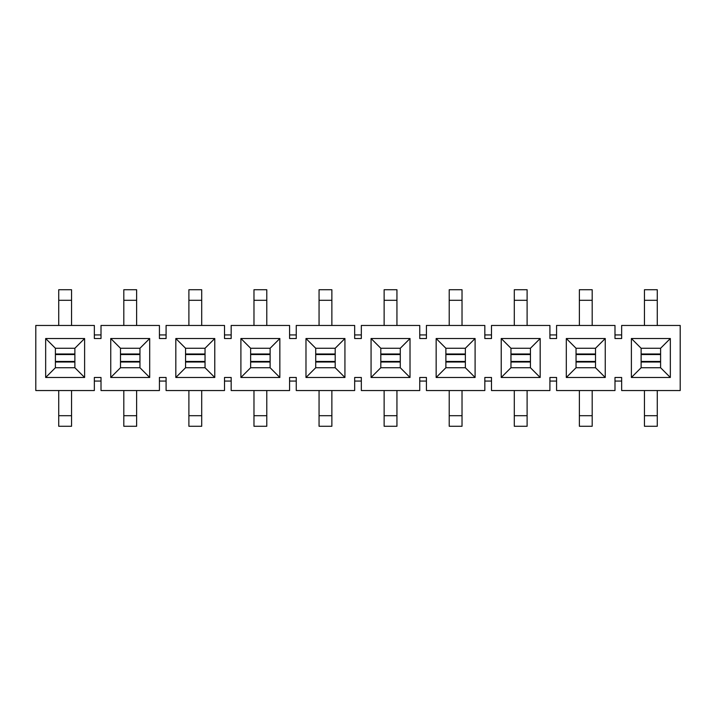 <?xml version="1.0" encoding="UTF-8"?>
<svg xmlns="http://www.w3.org/2000/svg" width="716" height="716" viewBox="0 0 716 716"><rect width="100%" height="100%" fill="white"/><g stroke="black" fill="none" stroke-linecap="round" stroke-linejoin="round"><path stroke-width="1.07" d="M556.574 325.458L614.99 325.458L614.99 338.525L614.99 325.458L556.574 325.458L556.574 338.525L556.574 325.458M614.99 377.475L621.649 377.475L621.649 390.542L680.2 390.542L680.2 325.458L621.649 325.458L621.649 338.525L614.99 338.525L621.649 338.525L621.649 325.458L680.2 325.458L680.2 390.542L621.649 390.542L621.649 377.475L614.99 377.475L614.99 390.542L614.99 377.475M556.574 338.525L549.915 338.525L549.915 325.458L491.489 325.458L491.489 338.525L484.83 338.525L484.83 325.458L426.414 325.458L426.414 338.525L419.746 338.525L419.746 325.458L361.329 325.458L361.329 338.525L354.671 338.525L354.671 325.458L296.254 325.458L296.254 338.525L289.586 338.525L289.586 325.458L231.17 325.458L231.17 338.525L224.511 338.525L224.511 325.458L166.085 325.458L166.085 338.525L159.426 338.525L159.426 325.458L101.01 325.458L101.01 338.525L94.351 338.525L94.351 325.458L35.8 325.458L35.8 390.542L94.351 390.542L94.351 377.475L101.01 377.475L101.01 390.542L159.426 390.542L159.426 377.475L166.085 377.475L166.085 390.542L224.511 390.542L224.511 377.475L231.17 377.475L231.17 390.542L289.586 390.542L289.586 377.475L296.254 377.475L296.254 390.542L354.671 390.542L354.671 377.475L361.329 377.475L361.329 390.542L419.746 390.542L419.746 377.475L426.414 377.475L426.414 390.542L484.83 390.542L484.83 377.475L491.489 377.475L491.489 390.542L549.915 390.542L549.915 377.475L556.574 377.475L556.574 390.542L614.99 390.542L556.574 390.542L556.574 377.475L549.915 377.475L549.915 390.542L491.489 390.542L491.489 377.475L484.83 377.475L484.83 390.542L426.414 390.542L426.414 377.475L419.746 377.475L419.746 390.542L361.329 390.542L361.329 377.475L354.671 377.475L354.671 390.542L296.254 390.542L296.254 377.475L289.586 377.475L289.586 390.542L231.17 390.542L231.17 377.475L224.511 377.475L224.511 390.542L166.085 390.542L166.085 377.475L159.426 377.475L159.426 390.542L101.01 390.542L101.01 377.475L94.351 377.475L94.351 390.542L35.8 390.542L35.8 325.458L94.351 325.458L94.351 338.525L101.01 338.525L101.01 325.458L159.426 325.458L159.426 338.525L166.085 338.525L166.085 325.458L224.511 325.458L224.511 338.525L231.17 338.525L231.17 325.458L289.586 325.458L289.586 338.525L296.254 338.525L296.254 325.458L354.671 325.458L354.671 338.525L361.329 338.525L361.329 325.458L419.746 325.458L419.746 338.525L426.414 338.525L426.414 325.458L484.83 325.458L484.83 338.525L491.489 338.525L491.489 325.458L549.915 325.458L549.915 338.525L556.574 338.525M344.933 377.475L305.983 377.475L305.983 338.525L344.933 338.525L344.933 377.475L335.195 367.738L315.72 367.738L305.983 377.475L344.933 377.475L344.933 338.525L305.983 338.525L305.983 377.475L315.72 367.738L315.72 348.262L305.983 338.525L315.72 348.262L335.195 348.262L344.933 338.525L335.195 348.262L335.195 367.738L344.933 377.475M279.849 377.475L240.907 377.475L240.907 338.525L279.849 338.525L279.849 377.475L270.12 367.738L250.645 367.738L240.907 377.475L279.849 377.475L279.849 338.525L240.907 338.525L240.907 377.475L250.645 367.738L250.645 348.262L240.907 338.525L250.645 348.262L270.12 348.262L279.849 338.525L270.12 348.262L270.12 367.738L279.849 377.475M214.773 377.475L175.823 377.475L175.823 338.525L214.773 338.525L214.773 377.475L205.036 367.738L185.56 367.738L175.823 377.475L214.773 377.475L214.773 338.525L175.823 338.525L175.823 377.475L185.56 367.738L185.56 348.262L175.823 338.525L185.56 348.262L205.036 348.262L214.773 338.525L205.036 348.262L205.036 367.738L214.773 377.475M149.689 377.475L110.747 377.475L110.747 338.525L149.689 338.525L149.689 377.475L139.951 367.738L120.485 367.738L110.747 377.475L149.689 377.475L149.689 338.525L110.747 338.525L110.747 377.475L120.485 367.738L120.485 348.262L110.747 338.525L120.485 348.262L139.951 348.262L149.689 338.525L139.951 348.262L139.951 367.738L149.689 377.475M84.613 377.475L45.663 377.475L45.663 338.525L84.613 338.525L84.613 377.475L74.876 367.738L55.401 367.738L45.663 377.475L84.613 377.475L84.613 338.525L45.663 338.525L45.663 377.475L55.401 367.738L55.401 348.262L45.663 338.525L55.401 348.262L74.876 348.262L84.613 338.525L74.876 348.262L74.876 367.738L84.613 377.475M670.337 377.475L631.387 377.475L631.387 338.525L670.337 338.525L670.337 377.475L660.6 367.738L641.124 367.738L631.387 377.475L670.337 377.475L670.337 338.525L631.387 338.525L631.387 377.475L641.124 367.738L641.124 348.262L631.387 338.525L641.124 348.262L660.6 348.262L670.337 338.525L660.6 348.262L660.6 367.738L670.337 377.475M605.253 377.475L566.311 377.475L566.311 338.525L605.253 338.525L605.253 377.475L595.515 367.738L595.515 348.262L576.049 348.262L576.049 367.738L595.515 367.738L576.049 367.738L566.311 377.475L605.253 377.475L605.253 338.525L566.311 338.525L566.311 377.475L576.049 367.738L576.049 348.262L566.311 338.525L576.049 348.262L595.515 348.262L605.253 338.525L595.515 348.262L595.515 367.738L605.253 377.475M540.177 377.475L501.227 377.475L501.227 338.525L540.177 338.525L540.177 377.475L530.44 367.738L510.964 367.738L501.227 377.475L540.177 377.475L540.177 338.525L501.227 338.525L501.227 377.475L510.964 367.738L510.964 348.262L501.227 338.525L510.964 348.262L530.44 348.262L540.177 338.525L530.44 348.262L530.44 367.738L540.177 377.475M475.093 377.475L436.151 377.475L436.151 338.525L475.093 338.525L475.093 377.475L465.355 367.738L445.88 367.738L436.151 377.475L475.093 377.475L475.093 338.525L436.151 338.525L436.151 377.475L445.88 367.738L445.88 348.262L436.151 338.525L445.88 348.262L465.355 348.262L475.093 338.525L465.355 348.262L465.355 367.738L475.093 377.475M410.017 377.475L371.067 377.475L371.067 338.525L410.017 338.525L410.017 377.475L400.28 367.738L380.805 367.738L371.067 377.475L410.017 377.475L410.017 338.525L371.067 338.525L371.067 377.475L380.805 367.738L380.805 348.262L371.067 338.525L380.805 348.262L400.28 348.262L410.017 338.525L400.28 348.262L400.28 367.738L410.017 377.475M641.124 367.738L660.6 367.738L660.6 348.262L641.124 348.262L641.124 367.738M510.964 367.738L530.44 367.738L530.44 348.262L510.964 348.262L510.964 367.738M445.88 367.738L465.355 367.738L465.355 348.262L445.88 348.262L445.88 367.738M380.805 367.738L400.28 367.738L400.28 348.262L380.805 348.262L380.805 367.738M55.401 367.738L74.876 367.738L74.876 348.262L55.401 348.262L55.401 367.738M120.485 367.738L139.951 367.738L139.951 348.262L120.485 348.262L120.485 367.738M185.56 367.738L205.036 367.738L205.036 348.262L185.56 348.262L185.56 367.738M250.645 367.738L270.12 367.738L270.12 348.262L250.645 348.262L250.645 367.738M315.72 367.738L335.195 367.738L335.195 348.262L315.72 348.262L315.72 367.738M595.515 354.545L576.049 354.545L595.515 354.545M592.186 325.458L592.186 300.299L579.378 300.299L579.378 325.458L579.378 300.299L592.186 300.299L592.186 325.458M576.049 361.455L595.515 361.455L576.049 361.455M579.378 390.542L579.378 415.701L592.186 415.701L592.186 390.542L592.186 415.701L579.378 415.701L579.378 390.542M660.6 354.545L641.124 354.545L660.6 354.545M657.27 325.458L657.27 300.299L644.454 300.299L644.454 325.458L644.454 300.299L657.27 300.299L657.27 325.458M641.124 361.455L660.6 361.455L641.124 361.455M644.454 390.542L644.454 415.701L657.27 415.701L657.27 390.542L657.27 415.701L644.454 415.701L644.454 390.542M595.515 353.999L576.049 353.999L595.515 353.999M592.186 300.299L592.186 289.72L579.378 289.72L579.378 300.299L579.378 289.72L592.186 289.72L592.186 300.299M510.964 361.455L530.44 361.455L510.964 361.455M514.294 390.542L514.294 415.701L527.11 415.701L527.11 390.542L527.11 415.701L514.294 415.701L514.294 390.542M530.44 354.545L510.964 354.545L530.44 354.545M527.11 325.458L527.11 300.299L514.294 300.299L514.294 325.458L514.294 300.299L527.11 300.299L527.11 325.458M576.049 362.001L595.515 362.001L576.049 362.001M579.378 415.701L579.378 426.28L592.186 426.28L592.186 415.701L592.186 426.28L579.378 426.28L579.378 415.701M660.6 353.999L641.124 353.999L660.6 353.999M657.27 300.299L657.27 289.72L644.454 289.72L644.454 300.299L644.454 289.72L657.27 289.72L657.27 300.299M641.124 362.001L660.6 362.001L641.124 362.001M644.454 415.701L644.454 426.28L657.27 426.28L657.27 415.701L657.27 426.28L644.454 426.28L644.454 415.701M510.964 362.001L530.44 362.001L510.964 362.001M514.294 415.701L514.294 426.28L527.11 426.28L527.11 415.701L527.11 426.28L514.294 426.28L514.294 415.701M530.44 353.999L510.964 353.999L530.44 353.999M527.11 300.299L527.11 289.72L514.294 289.72L514.294 300.299L514.294 289.72L527.11 289.72L527.11 300.299M445.88 361.455L465.355 361.455L445.88 361.455M449.218 390.542L449.218 415.701L462.026 415.701L462.026 390.542L462.026 415.701L449.218 415.701L449.218 390.542M465.355 354.545L445.88 354.545L465.355 354.545M462.026 325.458L462.026 300.299L449.218 300.299L449.218 325.458L449.218 300.299L462.026 300.299L462.026 325.458M380.805 361.455L400.28 361.455L380.805 361.455M384.134 390.542L384.134 415.701L396.941 415.701L396.941 390.542L396.941 415.701L384.134 415.701L384.134 390.542M400.28 354.545L380.805 354.545L400.28 354.545M396.941 325.458L396.941 300.299L384.134 300.299L384.134 325.458L384.134 300.299L396.941 300.299L396.941 325.458M315.72 361.455L335.195 361.455L315.72 361.455M319.059 390.542L319.059 415.701L331.866 415.701L331.866 390.542L331.866 415.701L319.059 415.701L319.059 390.542M335.195 354.545L315.72 354.545L335.195 354.545M331.866 325.458L331.866 300.299L319.059 300.299L319.059 325.458L319.059 300.299L331.866 300.299L331.866 325.458M250.645 361.455L270.12 361.455L250.645 361.455M253.974 390.542L253.974 415.701L266.782 415.701L266.782 390.542L266.782 415.701L253.974 415.701L253.974 390.542M270.12 354.545L250.645 354.545L270.12 354.545M266.782 325.458L266.782 300.299L253.974 300.299L253.974 325.458L253.974 300.299L266.782 300.299L266.782 325.458M185.56 361.455L205.036 361.455L185.56 361.455M188.89 390.542L188.89 415.701L201.706 415.701L201.706 390.542L201.706 415.701L188.89 415.701L188.89 390.542M205.036 354.545L185.56 354.545L205.036 354.545M201.706 325.458L201.706 300.299L188.89 300.299L188.89 325.458L188.89 300.299L201.706 300.299L201.706 325.458M120.485 361.455L139.951 361.455L120.485 361.455M123.814 390.542L123.814 415.701L136.622 415.701L136.622 390.542L136.622 415.701L123.814 415.701L123.814 390.542M139.951 354.545L120.485 354.545L139.951 354.545M136.622 325.458L136.622 300.299L123.814 300.299L123.814 325.458L123.814 300.299L136.622 300.299L136.622 325.458M55.401 361.455L74.876 361.455L55.401 361.455M58.73 390.542L58.73 415.701L71.546 415.701L71.546 390.542L71.546 415.701L58.73 415.701L58.73 390.542M74.876 354.545L55.401 354.545L74.876 354.545M71.546 325.458L71.546 300.299L58.73 300.299L58.73 325.458L58.73 300.299L71.546 300.299L71.546 325.458M445.88 362.001L465.355 362.001L445.88 362.001M449.218 415.701L449.218 426.28L462.026 426.28L462.026 415.701L462.026 426.28L449.218 426.28L449.218 415.701M465.355 353.999L445.88 353.999L465.355 353.999M462.026 300.299L462.026 289.72L449.218 289.72L449.218 300.299L449.218 289.72L462.026 289.72L462.026 300.299M380.805 362.001L400.28 362.001L380.805 362.001M384.134 415.701L384.134 426.28L396.941 426.28L396.941 415.701L396.941 426.28L384.134 426.28L384.134 415.701M400.28 353.999L380.805 353.999L400.28 353.999M396.941 300.299L396.941 289.72L384.134 289.72L384.134 300.299L384.134 289.72L396.941 289.72L396.941 300.299M315.72 362.001L335.195 362.001L315.72 362.001M319.059 415.701L319.059 426.28L331.866 426.28L331.866 415.701L331.866 426.28L319.059 426.28L319.059 415.701M335.195 353.999L315.72 353.999L335.195 353.999M331.866 300.299L331.866 289.72L319.059 289.72L319.059 300.299L319.059 289.72L331.866 289.72L331.866 300.299M250.645 362.001L270.12 362.001L250.645 362.001M253.974 415.701L253.974 426.28L266.782 426.28L266.782 415.701L266.782 426.28L253.974 426.28L253.974 415.701M270.12 353.999L250.645 353.999L270.12 353.999M266.782 300.299L266.782 289.72L253.974 289.72L253.974 300.299L253.974 289.72L266.782 289.72L266.782 300.299M185.56 362.001L205.036 362.001L185.56 362.001M188.89 415.701L188.89 426.28L201.706 426.28L201.706 415.701L201.706 426.28L188.89 426.28L188.89 415.701M205.036 353.999L185.56 353.999L205.036 353.999M201.706 300.299L201.706 289.72L188.89 289.72L188.89 300.299L188.89 289.72L201.706 289.72L201.706 300.299M120.485 362.001L139.951 362.001L120.485 362.001M123.814 415.701L123.814 426.28L136.622 426.28L136.622 415.701L136.622 426.28L123.814 426.28L123.814 415.701M139.951 353.999L120.485 353.999L139.951 353.999M136.622 300.299L136.622 289.72L123.814 289.72L123.814 300.299L123.814 289.72L136.622 289.72L136.622 300.299M55.401 362.001L74.876 362.001L55.401 362.001M58.73 415.701L58.73 426.28L71.546 426.28L71.546 415.701L71.546 426.28L58.73 426.28L58.73 415.701M74.876 353.999L55.401 353.999L74.876 353.999M71.546 300.299L71.546 289.72L58.73 289.72L58.73 300.299L58.73 289.72L71.546 289.72L71.546 300.299M621.649 381.064L614.99 381.064L621.649 381.064M556.574 381.064L549.915 381.064L556.574 381.064M426.414 381.064L419.746 381.064L426.414 381.064M166.085 381.064L159.426 381.064L166.085 381.064M361.329 381.064L354.671 381.064L361.329 381.064M491.489 381.064L484.83 381.064L491.489 381.064M231.17 381.064L224.511 381.064L231.17 381.064M296.254 381.064L289.586 381.064L296.254 381.064M101.01 381.064L94.351 381.064L101.01 381.064M94.351 334.936L101.01 334.936L94.351 334.936M224.511 334.936L231.17 334.936L224.511 334.936M159.426 334.936L166.085 334.936L159.426 334.936M549.915 334.936L556.574 334.936L549.915 334.936M614.99 334.936L621.649 334.936L614.99 334.936M484.83 334.936L491.489 334.936L484.83 334.936M419.746 334.936L426.414 334.936L419.746 334.936M289.586 334.936L296.254 334.936L289.586 334.936M354.671 334.936L361.329 334.936L354.671 334.936"/></g></svg>
